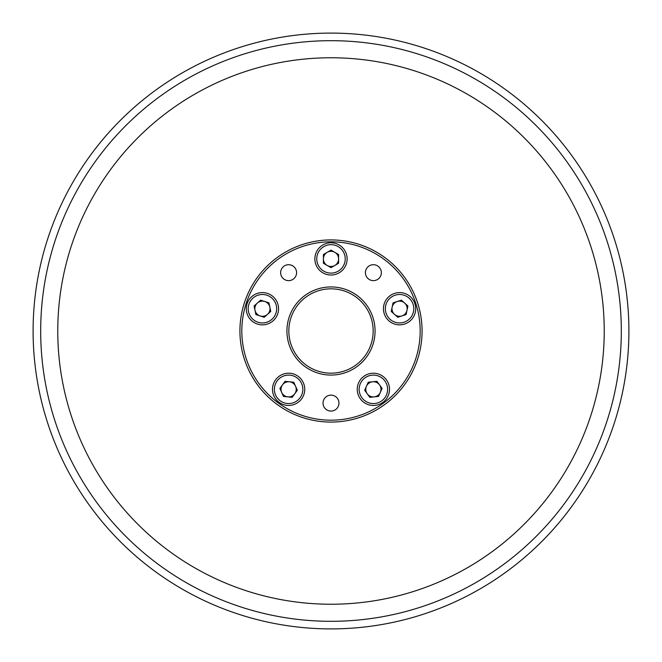 <?xml version="1.0" encoding="UTF-8"?>
<svg xmlns="http://www.w3.org/2000/svg" width="662" height="662" viewBox="0 0 662 662"><rect width="100%" height="100%" fill="white"/><g stroke="black" fill="none" stroke-linecap="round" stroke-linejoin="round"><path stroke-width="0.99" d="M373.169 331A42.169 42.169 0 0 1 331 373.169A42.169 42.169 0 0 1 288.831 331A42.169 42.169 0 0 1 331 288.831A42.169 42.169 0 0 1 373.169 331A42.169 42.169 0 0 0 331 288.831A42.169 42.169 0 0 0 288.831 331A42.169 42.169 0 0 0 331 373.169A42.169 42.169 0 0 0 373.169 331A42.169 42.169 0 0 1 331 373.169A42.169 42.169 0 0 1 288.831 331M604.232 331A273.232 273.232 0 0 0 331 57.768A273.232 273.232 0 0 0 57.768 331A273.232 273.232 0 0 0 331 604.232A273.232 273.232 0 0 0 604.232 331M323.031 403.1A7.969 7.969 0 0 0 331 411.069A7.969 7.969 0 0 0 338.969 403.1A7.969 7.969 0 0 0 331 395.131A7.969 7.969 0 0 0 323.031 403.1M280.647 272.67A7.969 7.969 0 0 0 288.615 280.638A7.969 7.969 0 0 0 296.584 272.67A7.969 7.969 0 0 0 288.615 264.701A7.969 7.969 0 0 0 280.647 272.67M365.416 272.67A7.969 7.969 0 0 0 373.385 280.638A7.969 7.969 0 0 0 381.353 272.67A7.969 7.969 0 0 0 373.385 264.701A7.969 7.969 0 0 0 365.416 272.67M422.075 331A91.075 91.075 0 0 0 331 239.925A91.075 91.075 0 0 0 239.925 331A91.075 91.075 0 0 0 331 422.075A91.075 91.075 0 0 0 422.075 331A91.075 91.075 0 0 1 331 422.075A91.075 91.075 0 0 1 239.925 331M323.412 258.9A7.588 7.588 0 0 1 334.798 252.321A7.588 7.588 0 0 1 334.798 265.47A7.588 7.588 0 0 1 323.412 258.9M347.128 258.9A16.128 16.128 0 0 1 331 275.028A16.128 16.128 0 0 1 314.872 258.9A16.128 16.128 0 0 1 331 242.772A16.128 16.128 0 0 1 347.128 258.9M345.233 258.9A14.233 14.233 0 0 1 331 273.125A14.233 14.233 0 0 1 316.767 258.9A14.233 14.233 0 0 1 331 244.667A14.233 14.233 0 0 1 345.233 258.9M331 267.663L323.412 263.277L323.412 254.514L331 250.137L338.588 254.514L338.588 263.277L331 267.663M260.083 315.94A7.588 7.588 0 0 1 257.344 303.08A7.588 7.588 0 0 1 269.848 307.143A7.588 7.588 0 0 1 260.083 315.94M267.407 293.382A16.128 16.128 0 0 1 277.767 313.705A16.128 16.128 0 0 1 257.444 324.057A16.128 16.128 0 0 1 247.083 303.734A16.128 16.128 0 0 1 267.407 293.382M266.827 295.186A14.233 14.233 0 0 1 275.963 313.118A14.233 14.233 0 0 1 258.031 322.253A14.233 14.233 0 0 1 248.895 304.321A14.233 14.233 0 0 1 266.827 295.186M270.758 311.43L264.246 317.288L255.913 314.582L254.092 306.01L260.605 300.143L268.938 302.857L270.758 311.43M294.755 393.791A7.588 7.588 0 0 1 281.689 392.417A7.588 7.588 0 0 1 289.41 381.784A7.588 7.588 0 0 1 294.755 393.791M275.574 379.856A16.128 16.128 0 0 1 298.099 376.281A16.128 16.128 0 0 1 301.665 398.814A16.128 16.128 0 0 1 279.141 402.38A16.128 16.128 0 0 1 275.574 379.856M277.105 380.964A14.233 14.233 0 0 1 296.981 377.82A14.233 14.233 0 0 1 300.134 397.697A14.233 14.233 0 0 1 280.258 400.849A14.233 14.233 0 0 1 277.105 380.964M293.771 382.239L297.337 390.249L292.182 397.341L283.468 396.422L279.902 388.42L285.057 381.329L293.771 382.239M379.525 384.87A7.588 7.588 0 0 1 374.171 396.877A7.588 7.588 0 0 1 366.45 386.244A7.588 7.588 0 0 1 379.525 384.87M360.335 398.814A16.128 16.128 0 0 1 363.901 376.281A16.128 16.128 0 0 1 386.426 379.856A16.128 16.128 0 0 1 382.859 402.38A16.128 16.128 0 0 1 360.335 398.814M361.866 397.697A14.233 14.233 0 0 1 365.019 377.82A14.233 14.233 0 0 1 384.895 380.964A14.233 14.233 0 0 1 381.742 400.849A14.233 14.233 0 0 1 361.866 397.697M368.229 382.239L376.943 381.329L382.098 388.42L378.532 396.422L369.818 397.341L364.663 390.249L368.229 382.239M397.225 301.5A7.588 7.588 0 0 1 406.998 310.296A7.588 7.588 0 0 1 394.494 314.359A7.588 7.588 0 0 1 397.225 301.5M404.556 324.057A16.128 16.128 0 0 1 384.233 313.705A16.128 16.128 0 0 1 394.593 293.382A16.128 16.128 0 0 1 414.917 303.734A16.128 16.128 0 0 1 404.556 324.057M403.969 322.253A14.233 14.233 0 0 1 386.037 313.118A14.233 14.233 0 0 1 395.173 295.186A14.233 14.233 0 0 1 413.105 304.321A14.233 14.233 0 0 1 403.969 322.253M391.242 311.43L393.062 302.857L401.395 300.143L407.908 306.01L406.087 314.582L397.754 317.288L391.242 311.43M33.1 331A297.9 297.9 0 0 0 331 628.9A297.9 297.9 0 0 0 628.9 331A297.9 297.9 0 0 0 331 33.1A297.9 297.9 0 0 0 33.1 331M40.688 331A290.312 290.312 0 0 0 331 621.312A290.312 290.312 0 0 0 621.312 331A290.312 290.312 0 0 0 331 40.688A290.312 290.312 0 0 0 40.688 331M375.064 331A44.064 44.064 0 0 0 331 286.936A44.064 44.064 0 0 0 286.936 331A44.064 44.064 0 0 0 331 375.064A44.064 44.064 0 0 0 375.064 331M420.18 331A89.18 89.18 0 0 0 331 241.82A89.18 89.18 0 0 0 241.82 331A89.18 89.18 0 0 0 331 420.18A89.18 89.18 0 0 0 420.18 331"/></g></svg>
